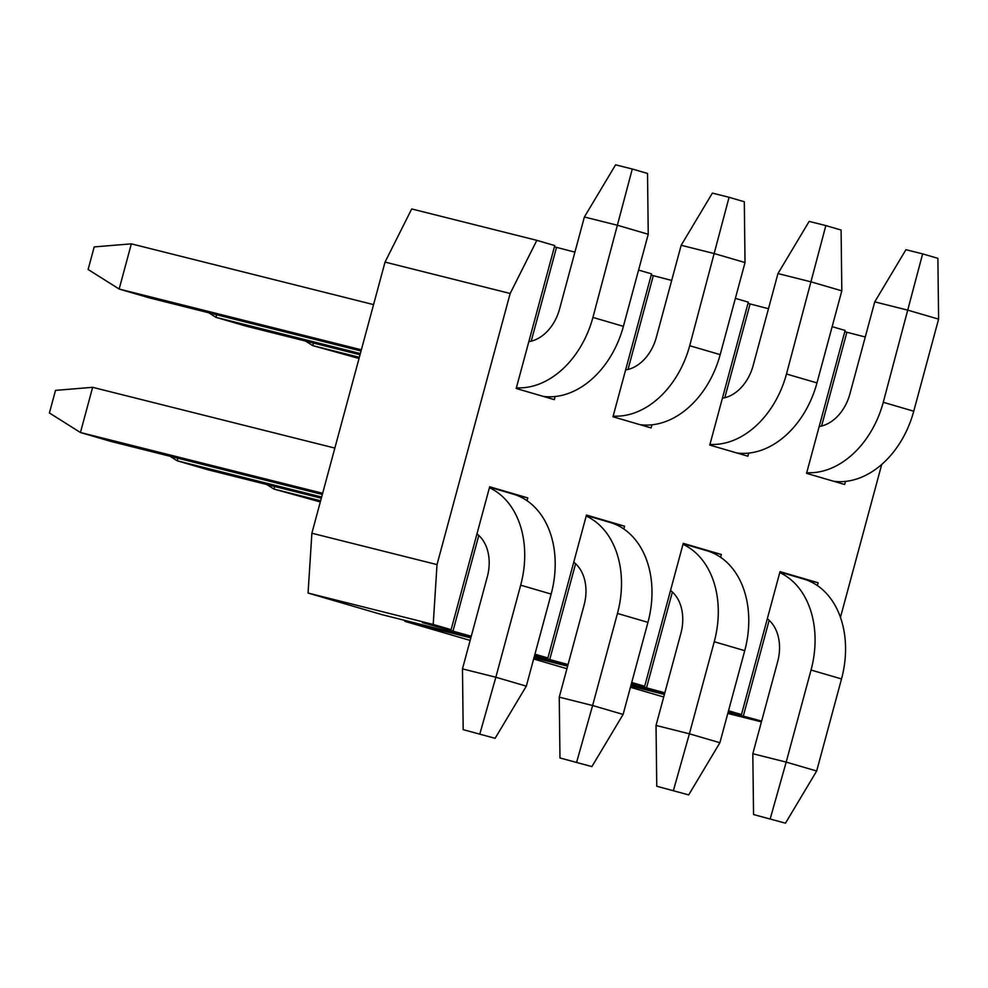 <?xml version="1.0" encoding="UTF-8"?>
<svg xmlns="http://www.w3.org/2000/svg" width="988" height="988" viewBox="0 0 988 988"><rect width="100%" height="100%" fill="white"/><g stroke="black" fill="none" stroke-linecap="round" stroke-linejoin="round"><path stroke-width="1.48" d="M728.514 710.755L741.469 714.546L780.026 571.632L818.138 582.772L817.372 585.575M881.716 464.471L840.455 617.376M832.155 326.658L845.111 330.449L806.554 473.351L844.654 484.491L845.493 481.391M735.368 298.364L748.324 302.155L709.767 445.069L747.867 456.197L748.706 453.109M638.581 270.082L651.537 273.861L612.98 416.775L651.08 427.915L651.919 424.815M514.365 494.482L527.777 497.903L489.678 486.763L451.108 629.677L433.201 624.441L437.017 564.605L510.166 293.485L536.842 240.343L554.75 245.58L516.193 388.482L554.293 399.621L555.133 396.521M527.777 497.903L527.024 500.706M611.152 522.776L624.564 526.196L586.464 515.057L547.895 657.959L534.94 654.18M624.564 526.196L623.811 529M707.939 551.057L721.351 554.49L683.239 543.351L644.682 686.252L631.727 682.461M721.351 554.49L720.598 557.281M865.266 337.007L844.765 331.696M768.479 308.713L747.99 303.402M671.692 280.419L651.203 275.121M574.905 252.138L554.416 246.827M536.842 240.343L411.712 208.95L385.036 262.092L311.875 533.224L308.071 593.047L381.998 614.659L471.066 637.001M630.43 687.278L663.714 696.997M533.644 658.984L566.927 668.715M470.819 637.89L404.858 621.341L470.14 640.422M404.858 621.341L404.919 620.402M510.166 293.485L385.036 262.092M437.017 564.605L311.875 533.224M741.469 714.546L728.366 711.323M664.393 694.465L630.764 686.03M761.415 721.87L727.785 713.435M728.181 712.002L761.625 721.104M644.682 686.252L631.579 683.041M567.606 666.171L533.977 657.736M631.011 685.141L664.628 693.576M631.394 683.721L664.838 692.81M547.895 657.959L534.792 654.748M534.224 656.847L567.853 665.295M534.607 655.427L568.051 664.516M451.108 629.677L422.395 622.625L471.264 636.235M433.201 624.441L308.071 593.047M804.726 579.351L818.138 582.772M531.223 341.181L556.516 247.432M627.998 369.475L653.29 275.726M724.784 397.756L750.077 304.02M821.571 426.05L846.864 332.314M478.81 535.422L452.875 631.53M575.596 563.716L549.661 659.823M672.371 592.01L646.448 688.117M769.158 620.303L743.223 716.411M361.052 350.987L149.633 297.944L119.153 289.039L88.117 269.502L94.206 246.914L131.342 243.851L119.153 289.039L361.373 349.801M543.165 396.361A87.771 64.479 -73.7 0 0 623.403 326.336L648.239 234.267L617.759 225.35L584.39 216.989L559.554 309.059A40.965 30.097 106.3 0 1 528.827 341.663M516.378 387.815A87.771 64.479 -73.7 0 0 592.924 317.42L632.283 169.01L647.523 173.456L648.239 234.267M584.39 216.989L615.598 164.823L632.283 169.01M373.563 304.613L131.342 243.851M322.656 493.271L80.448 432.509L49.4 412.972L55.501 390.384L92.637 387.321L334.846 448.083M489.418 487.726A87.771 64.479 106.3 0 1 520.676 585.168L495.84 677.237L526.32 686.141L551.156 594.072L520.676 585.168M489.554 487.208L513.217 494.136A87.771 64.479 106.3 0 1 551.156 594.072M495.112 738.308L463.187 729.663L495.112 738.308L526.32 686.141M463.187 729.663L462.47 668.864L487.306 576.794A40.965 30.097 -73.7 0 0 476.957 533.878M92.637 387.321L80.448 432.509L110.928 441.426L322.335 494.457M462.47 668.864L495.84 677.237L479.872 733.849M586.193 516.02A87.771 64.479 106.3 0 1 617.463 613.449L592.615 705.518L623.107 714.435L647.943 622.366L617.463 613.449M586.341 515.501L610.004 522.417A87.771 64.479 106.3 0 1 647.943 622.366M591.898 766.602L559.974 757.957L591.898 766.602L623.107 714.435M559.974 757.957L559.245 697.158L584.093 605.088A40.965 30.097 -73.7 0 0 573.744 562.172M321.643 497.026L177.223 460.803L207.715 469.708L321.322 498.211M559.245 697.158L592.615 705.518L576.659 762.143M177.926 458.222L177.223 460.803L169.961 456.234M216.631 314.752L215.94 317.333L360.361 353.556M208.678 312.764L215.94 317.333L246.42 326.238L360.04 354.741M639.952 424.655A87.771 64.479 -73.7 0 0 720.19 354.63L745.026 262.561L714.546 253.644L681.177 245.271L656.328 337.34A40.965 30.097 106.3 0 1 625.614 369.957M613.153 416.109A87.771 64.479 -73.7 0 0 689.698 345.714L729.07 197.291L744.31 201.75L745.026 262.561M681.177 245.271L712.385 193.105L729.07 197.291M682.98 544.314A87.771 64.479 106.3 0 1 714.25 641.743L689.402 733.812L719.894 742.729L744.73 650.66L714.25 641.743M683.128 543.795L706.79 550.711A87.771 64.479 106.3 0 1 744.73 650.66M688.685 794.895L656.761 786.25L688.685 794.895L719.894 742.729M656.761 786.25L656.032 725.439L680.88 633.37A40.965 30.097 -73.7 0 0 670.531 590.466M320.631 500.793L274.009 489.097L320.31 501.966M656.032 725.439L689.402 733.812L673.446 790.437M274.713 486.516L274.009 489.097L266.748 484.528M779.767 572.608A87.771 64.479 106.3 0 1 811.037 670.037L786.189 762.106L816.668 771.01L841.517 678.941L811.037 670.037M779.915 572.089L803.577 579.005A87.771 64.479 106.3 0 1 841.517 678.941M785.472 823.177L753.548 814.544L785.472 823.177L816.668 771.01M753.548 814.544L752.819 753.733L777.667 661.664A40.965 30.097 -73.7 0 0 767.318 618.76M752.819 753.733L786.189 762.106L770.232 818.731M313.418 343.046L312.727 345.615L359.348 357.31M305.465 341.045L312.727 345.615L359.027 358.496M736.739 452.949A87.771 64.479 -73.7 0 0 816.977 382.912L841.813 290.843L811.333 281.938L777.964 273.565L753.115 365.634A40.965 30.097 106.3 0 1 722.401 398.238M709.94 444.39A87.771 64.479 -73.7 0 0 786.485 374.007L825.845 225.585L841.097 230.043L841.813 290.843M777.964 273.565L809.16 221.398L825.845 225.585M833.526 481.242A87.771 64.479 -73.7 0 0 913.752 411.206L938.6 319.136L908.12 310.232L874.75 301.859L849.902 393.928A40.965 30.097 106.3 0 1 819.176 426.532M806.727 472.684A87.771 64.479 -73.7 0 0 883.272 402.301L922.631 253.879L937.884 258.337L938.6 319.136M874.75 301.859L905.947 249.692L922.631 253.879M592.924 317.42L623.403 326.336M689.698 345.714L720.19 354.63M786.485 374.007L816.977 382.912M883.272 402.301L913.752 411.206"/></g></svg>
